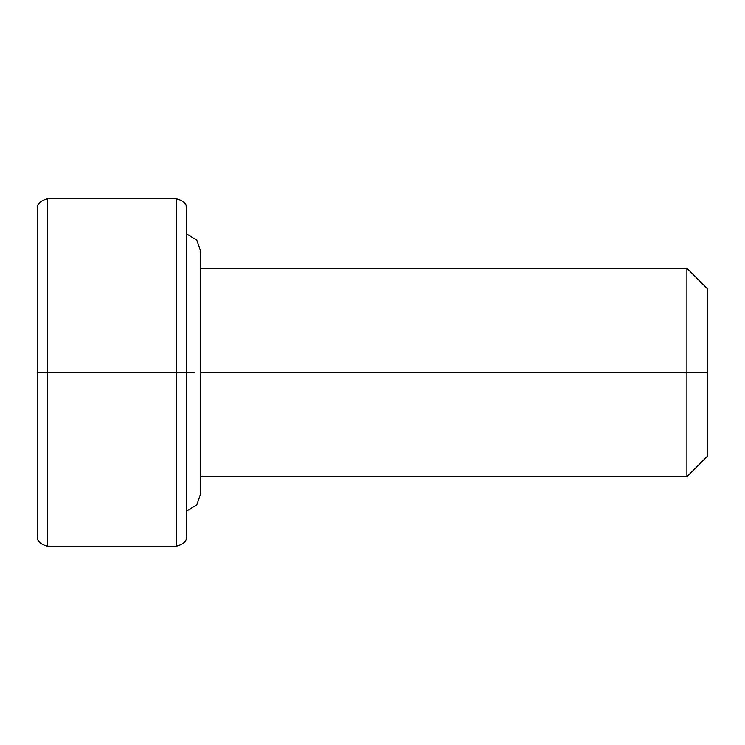 <?xml version="1.0" encoding="UTF-8"?>
<svg xmlns="http://www.w3.org/2000/svg" width="745" height="745" viewBox="0 0 745 745"><rect width="100%" height="100%" fill="white"/><g stroke="black" fill="none" stroke-linecap="round" stroke-linejoin="round"><path stroke-width="1.12" d="M186.632 209.215L186.632 372.5L186.632 209.215C187.116 204.083 183.642 200.61 176.211 198.794L47.671 198.794L47.671 372.5L47.671 198.794C40.239 200.61 36.766 204.083 37.25 209.215L37.25 372.5L37.25 209.215L37.25 372.5L176.211 372.5L176.211 198.794L176.211 372.5L194.333 372.5M186.632 233.883L196.671 239.983L200.535 250.907L200.535 372.5L686.909 372.5L686.909 268.274L686.909 372.5L707.75 372.5L707.75 289.125L707.75 455.875L707.75 372.5L686.909 372.5L686.909 476.726L686.909 372.5L200.535 372.5L200.535 494.093L196.671 505.017L186.632 511.117M186.632 372.5L176.211 372.5L176.211 546.206L176.211 372.5L47.671 372.5L47.671 546.206L47.671 372.5L37.25 372.5L37.25 535.785C36.766 540.917 40.239 544.39 47.671 546.206L176.211 546.206C183.642 544.39 187.116 540.917 186.632 535.785L186.632 372.5L186.632 535.785M200.535 268.274L686.909 268.274L707.75 289.125M200.535 476.726L686.909 476.726L707.75 455.875"/></g></svg>
